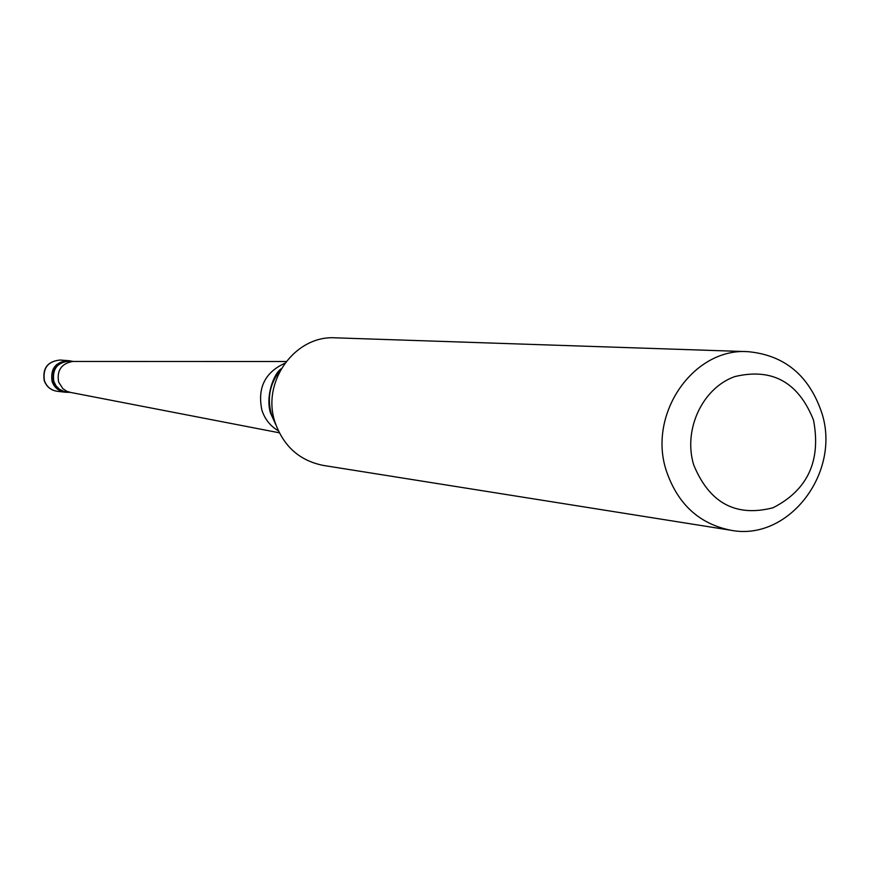 <?xml version="1.0" encoding="UTF-8"?>
<svg xmlns="http://www.w3.org/2000/svg" width="869" height="869" viewBox="0 0 869 869"><rect width="100%" height="100%" fill="white"/><g stroke="black" fill="none" stroke-linecap="round" stroke-linejoin="round"><path stroke-width="1.3" d="M57.148 391.278C50.782 390.246 46.47 386.683 44.21 380.589C42.396 368.119 47.708 361.265 60.146 360.038C47.86 361.276 42.614 368.152 44.406 380.655C46.644 386.727 50.891 390.268 57.148 391.278L64.936 392.18C58.625 391.169 54.334 387.596 52.075 381.458C50.261 368.825 55.562 361.873 67.967 360.624C55.562 361.873 50.261 368.825 52.075 381.458C54.334 387.596 58.625 391.169 64.936 392.18L69.802 392.353M60.146 360.038L69.357 360.722C56.941 361.982 51.629 368.945 53.444 381.6C55.714 387.748 60.004 391.322 66.326 392.343M73.702 361.45L69.335 361.124C57.224 362.34 52.042 369.129 53.813 381.48L56.061 385.901L59.581 389.355L63.98 391.474L70.737 392.462M73.409 361.45L72.811 361.45C61.46 363.481 56.713 370.324 58.603 381.98L62.883 388.682L66.641 391.213L70.432 392.408M284.793 363.285C264.926 372.388 257.289 388.008 261.895 410.146C264.871 419.227 270.346 426.103 278.319 430.785M747.916 351.663L335.564 337.835C294.928 334.956 261.037 382.143 275.136 422.595C283.609 446.416 299.675 460.689 323.322 465.426L730.786 530.242C788.563 541.68 841.388 472.627 821.759 412.732C809.05 375.408 784.435 355.052 747.916 351.663C693.473 347.654 647.492 414.002 666.284 470.661C677.581 503.987 699.089 523.844 730.786 530.242M693.679 464.85C709.365 503.064 735.847 517.359 773.117 507.735C807.736 489.964 821.205 460.766 813.525 420.14C798.415 382.154 772.15 367.652 734.729 376.614C702.413 388.095 682.991 429.644 693.679 464.85M69.357 360.722L72.768 361.385M280.481 370.053C269.922 383.131 266.892 397.861 271.389 414.22L275.364 423.322M69.857 392.288L279.286 432.784M275.853 424.756L270.487 412.981C265.273 396.112 273.974 373.268 281.23 368.738M72.811 361.45L286.129 361.515"/></g></svg>

